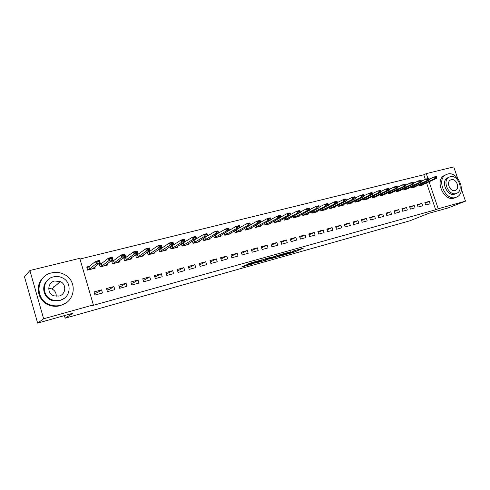 <?xml version="1.0" encoding="UTF-8"?>
<svg xmlns="http://www.w3.org/2000/svg" width="490" height="490" viewBox="0 0 490 490"><rect width="100%" height="100%" fill="white"/><g stroke="black" fill="none" stroke-linecap="round" stroke-linejoin="round"><path stroke-width="0.73" d="M283.269 255.229L294.19 252.13L303.255 248.222L292.365 251.266L295.121 250.794L283.269 255.229M53.759 286.276L54.127 286.466M244.602 265.623L241.478 267.044L252.485 263.945L262.236 259.725L249.073 263.424L246.789 264.631L259.571 260.698L253.955 263.222L244.602 265.623M93.363 304.915L43.635 318.782L29.884 270.511L79.772 258.316L93.363 304.915L92.163 305.644L435.671 209.769L438.232 208.752L429.062 181.747M461.402 189.226L465.5 201.145L448.234 207.895L428.64 213.389L409.867 220.8L65.152 318.182L73.133 313.147L37.638 323.106L43.635 318.782M465.5 201.145L438.232 208.752M269.653 259.039L281.977 255.572L290.839 251.701L278.234 255.253L269.653 259.039M266.701 259.945L255.419 263.057L265.237 258.818L270.462 257.415L267.368 258.947L276.826 255.615L266.658 259.792M64.41 315.597L65.152 318.182M114.825 289.633L113.913 286.546L106.52 288.543L107.433 291.642L114.825 289.633M102.11 263.124L99.262 263.841L100.168 266.921L107.573 265.041L107.218 263.841M138.927 283.067L138.021 280.041L130.873 281.971L131.779 285.015L138.927 283.067M126.53 256.981L123.664 257.703L124.558 260.729L131.718 258.91L131.394 257.814M162.227 276.721L161.326 273.745L154.417 275.613L155.318 278.602L162.227 276.721M150.148 251.039L147.931 251.597M147.325 252.013L148.145 254.739L155.067 252.981L154.767 251.97M184.767 270.584L183.879 267.656L177.19 269.463L178.084 272.403L184.767 270.584M172.988 245.294L171.439 245.68M170.214 246.482L170.961 248.951L177.662 247.248L177.374 246.311M206.584 264.643L205.702 261.764L199.228 263.516L200.116 266.401L206.584 264.643M195.087 239.733L194.175 239.965M192.35 241.092L193.042 243.34L199.528 241.699L199.258 240.817M227.715 258.885L226.839 256.056L220.567 257.752L221.449 260.594L227.715 258.885M216.494 234.349L216.17 234.428M213.787 235.849L214.424 237.913L220.708 236.321L220.451 235.488M248.191 253.312L247.315 250.531L241.239 252.166L242.115 254.965L248.191 253.312M234.545 230.741L235.145 232.652L241.233 231.109L240.988 230.325M268.036 247.903L267.173 245.165L261.28 246.758L262.144 249.508L268.036 247.903M254.665 225.78L255.223 227.556L261.133 226.055L260.894 225.308M287.287 242.66L286.43 239.965L280.709 241.509L281.572 244.216L287.287 242.66M274.173 220.947L274.7 222.613L280.433 221.155L280.2 220.445M305.962 237.577L305.111 234.924L299.562 236.419L300.419 239.083L305.962 237.577M293.1 216.255L293.596 217.817L299.157 216.402L298.937 215.722M324.092 232.64L323.247 230.024L317.863 231.482L318.708 234.104L324.092 232.64M311.469 211.686L311.94 213.156L317.342 211.79L317.128 211.129M341.702 227.844L340.862 225.271L335.632 226.68L336.471 229.265L341.702 227.844M329.305 207.246L329.758 208.636L335.001 207.307L334.793 206.676M358.809 223.183L357.976 220.647L352.892 222.019L353.731 224.567L358.809 223.183M346.632 202.921L347.061 204.244L352.157 202.946L351.961 202.339M375.438 218.656L374.611 216.157L369.668 217.493L370.501 219.998L375.438 218.656M363.47 198.72L363.88 199.969L368.835 198.713L368.645 198.125M391.608 214.253L390.787 211.79L385.979 213.089L386.806 215.557L391.608 214.253M379.842 194.628L380.24 195.822L385.054 194.597L384.864 194.028M407.337 209.965L406.522 207.54L401.849 208.801L402.664 211.239L407.337 209.965M395.767 190.641L396.147 191.78L400.832 190.592L400.649 190.04M422.643 205.8L421.835 203.405L417.284 204.636L418.093 207.037L422.643 205.8M411.257 186.764L411.625 187.854L416.188 186.69L416.01 186.157M435.671 209.769L426.551 182.886M425.357 179.371L423.801 174.777L79.974 259.008M418.852 184.859L419.213 185.924L423.715 184.785L423.538 184.258M430.14 203.754L429.338 201.378L424.848 202.591L425.651 204.979L430.14 203.754M403.564 188.687L403.938 189.802L408.562 188.625L408.384 188.087M415.042 207.87L414.228 205.457L409.615 206.707L410.43 209.126L415.042 207.87M387.86 192.619L388.245 193.789L392.998 192.582L392.815 192.019M399.528 212.096L398.707 209.653L393.966 210.927L394.787 213.383L399.528 212.096M371.714 196.662L372.118 197.88L377.006 196.643L376.81 196.061M383.578 216.439L382.757 213.959L377.882 215.275L378.709 217.762L383.578 216.439M355.109 200.808L355.532 202.094L360.554 200.814L360.358 200.22M367.182 220.904L366.355 218.387L361.344 219.74L362.171 222.264L367.182 220.904M338.026 205.071L338.474 206.425L343.643 205.108L343.435 204.489M350.319 225.498L349.48 222.944L344.323 224.334L345.162 226.901L350.319 225.498M320.448 209.451L320.913 210.878L326.236 209.53L326.028 208.887M332.961 230.22L332.122 227.63L326.812 229.063L327.657 231.666L332.961 230.22M302.348 213.952L302.838 215.471L308.314 214.081L308.1 213.407M315.095 235.09L314.243 232.456L308.78 233.932L309.631 236.578L315.095 235.09M283.704 218.583L284.218 220.194L289.866 218.761L289.639 218.062M296.695 240.1L295.838 237.423L290.209 238.949L291.066 241.631L296.695 240.1M264.496 223.348L265.035 225.063L270.854 223.587L270.621 222.858M277.732 245.263L276.875 242.55L271.068 244.112L271.932 246.844L277.732 245.263M244.682 228.242L245.263 230.086L251.26 228.567L251.015 227.795M258.187 250.586L257.324 247.83L251.339 249.441L252.209 252.215L258.187 250.586M224.249 233.277L224.867 235.261L231.053 233.693L230.796 232.885M238.03 256.074L237.16 253.269L230.986 254.941L231.862 257.758L238.03 256.074M205.88 237.019L205.261 237.172M203.154 238.452L203.816 240.608L210.204 238.985L209.941 238.134M217.235 261.74L216.353 258.892L209.983 260.607L210.865 263.473L217.235 261.74M184.13 242.489L182.905 242.801M181.374 243.769L182.09 246.121L188.681 244.449L188.405 243.542M195.767 267.589L194.879 264.686L188.301 266.462L189.189 269.378L195.767 267.589M161.657 248.142L159.783 248.614M158.864 249.232L159.648 251.823L166.459 250.09L166.159 249.116M173.589 273.628L172.694 270.676L165.896 272.514L166.796 275.478L173.589 273.628M138.437 253.985L135.871 254.635M135.589 254.831L136.453 257.709L143.49 255.921L143.178 254.874M150.675 279.87L149.775 276.868L142.743 278.767L143.65 281.781L150.675 279.87M114.427 260.025L111.567 260.747L112.467 263.798L119.75 261.948L119.407 260.809M126.977 286.319L126.071 283.269L118.801 285.229L119.713 288.298L126.977 286.319M89.578 266.278L86.742 266.989L87.655 270.1L95.189 268.183L94.815 266.921M102.465 292.996L101.553 289.89L94.031 291.918L94.944 295.047L102.465 292.996M37.638 323.106L24.5 276.826L29.884 270.511M423.801 174.777L426.294 173.601L453.74 166.894L457.605 178.158M427.966 178.519L426.294 173.601M205.702 261.764L199.663 264.925M194.879 264.686L188.73 267.889M183.879 267.656L177.625 270.897M172.694 270.676L166.337 273.959M161.326 273.745L154.858 277.071M149.775 276.868L144.679 279.833L143.184 280.237M138.021 280.041L133.127 282.963L131.314 283.453M126.071 283.269L121.385 286.148L119.248 286.73M113.913 286.546L109.448 289.388L106.967 290.055M101.553 289.89L97.308 292.677L94.472 293.443M429.338 201.378L425.044 203.172M421.835 203.405L417.486 205.23M414.228 205.457L409.824 207.313M406.522 207.54L402.057 209.432M398.707 209.653L394.187 211.576M390.787 211.79L386.206 213.75M382.757 213.959L378.109 215.961M374.611 216.157L369.907 218.197M366.355 218.387L361.583 220.469M357.976 220.647L353.143 222.772M349.48 222.944L344.58 225.112M340.862 225.271L335.895 227.489M332.122 227.63L327.081 229.896M323.247 230.024L318.145 232.346M314.243 232.456L309.068 234.826M305.111 234.924L299.862 237.35M295.838 237.423L290.515 239.91M286.43 239.965L281.027 242.513M276.875 242.55L271.399 245.153M267.173 245.165L261.623 247.842M257.324 247.83L251.695 250.574M247.315 250.531L241.607 253.348M237.16 253.269L231.372 256.172M226.839 256.056L220.966 259.045M216.353 258.892L210.4 261.96M295.329 250.488L296.009 250.188M276.176 256.16L277.218 255.866M280.305 256.013L289.008 252.307L282.895 254.224L277.456 256.619L280.305 256.013M262.971 259.865L261.819 260.19M263.381 260.57L270.284 258.297L263.381 260.57L263.081 259.62M262.873 259.718L263.216 260.643M419.177 185.826L421.792 185.159L436.878 178.195L434.593 178.77L419.146 185.728M435.769 177.503L436.909 177.221L435.671 177.209L434.593 178.77L433.993 177.013L429.246 179.193M435.671 177.209L433.993 177.013L436.278 176.443L436.81 176.927M436.878 178.195L436.909 177.221M411.594 187.75L414.271 187.07L429.228 180.112L426.913 180.694L411.557 187.652M428.089 179.426L429.246 179.132L427.984 179.132L426.913 180.694L426.312 178.93L421.474 181.165M427.984 179.132L426.312 178.93L428.627 178.354L429.148 178.838M429.228 180.112L429.246 179.132M403.907 189.704L406.645 189.005L421.467 182.06L419.122 182.648L403.87 189.606M420.298 181.374L421.474 181.079L420.2 181.073L419.122 182.648L418.521 180.871L413.597 183.162M420.2 181.073L418.521 180.871L420.867 180.283L421.376 180.779M421.467 182.06L421.474 181.079M447.615 174.042L445.22 175.157C436.376 180.706 445.784 200.882 455.639 197.488L457.403 196.729C466.841 191.731 457.825 170.863 447.615 174.042M445.649 174.869L443.615 175.886C434.783 181.423 444.167 201.537 454.003 198.15L455.516 197.537M455.682 193.715L454.512 194.193C447.382 196.619 440.645 182.023 447.07 178.078L448.693 177.325M450.224 176.651L448.558 177.417C442.127 181.367 448.883 196 456.025 193.575L457.36 192.999C464.104 189.336 457.55 174.336 450.224 176.651M454.99 190.561L455.89 190.169C460.202 187.774 455.951 178.152 451.253 179.652L450.218 180.124C446.035 182.635 450.365 192.111 454.99 190.561M48.7 288.169L51.952 288.929C54.972 290.546 56.393 293.014 56.221 296.334M51.597 272.893C35.243 276.066 34.619 301.044 51.033 305.117C54.329 306.072 57.612 306.109 60.895 305.239C75.399 301.883 77.708 281.027 64.558 274.565C60.466 272.391 56.148 271.834 51.597 272.893M43.163 277.805C34.006 285.94 38.281 302.465 50.433 305.589C53.71 306.538 56.987 306.575 60.258 305.705L66.175 302.802M64.196 298.355L59.59 300.695L52.16 300.48C43.457 297.957 40.743 285.946 47.542 280.262M53.459 276.868C41.846 279.178 41.184 296.793 52.724 300.027L60.178 300.241C70.83 297.834 72.361 282.375 62.524 277.897C59.633 276.464 56.613 276.121 53.459 276.868M58.984 296.076C65.948 294.539 66.848 284.335 60.313 281.572L54.647 281.015C47.279 282.516 46.74 293.608 53.986 295.856L58.984 296.076M60.172 281.701L59.762 281.487M53.49 287.575L53.104 287.373M58.469 282.099L57.103 281.272M396.11 191.676L398.921 190.965L413.603 184.032L411.226 184.632L396.079 191.584M412.402 183.346L413.591 183.052L412.298 183.046L411.226 184.632L410.62 182.837L405.604 185.189M412.298 183.046L410.62 182.837L413.003 182.243L413.493 182.752M413.603 184.032L413.591 183.052M388.215 193.685L391.087 192.956L405.628 186.035L403.215 186.641L388.184 193.593M404.391 185.349L405.604 185.049L404.293 185.049L403.215 186.641L402.609 184.834L397.506 187.247M404.293 185.049L402.609 184.834L405.022 184.234L405.5 184.748M405.628 186.035L405.604 185.049M380.203 195.718L383.149 194.971L397.543 188.068L395.093 188.681L380.173 195.626M396.269 187.382L397.494 187.076L396.171 187.076L395.093 188.681L394.481 186.862L389.287 189.336M396.171 187.076L394.481 186.862L396.931 186.249L397.396 186.77M397.543 188.068L397.494 187.076M372.082 197.776L375.095 197.011L389.336 190.126L386.855 190.745L372.051 197.684M388.031 189.44L389.274 189.128L387.927 189.134L386.855 190.745L386.243 188.913L380.951 191.449M387.927 189.134L386.243 188.913L388.723 188.295L389.17 188.828M389.336 190.126L389.274 189.128M363.849 199.865L366.937 199.081L381.012 192.215L378.494 192.846L363.819 199.779M379.67 191.529L380.932 191.216L380.828 190.91L379.572 191.222L378.494 192.846L377.882 190.996L372.498 193.605M379.572 191.222L377.882 190.996L380.399 190.371L380.828 190.91M381.012 192.215L380.932 191.216M355.495 201.984L358.656 201.182L372.572 194.334L370.017 194.971L355.471 201.898M371.193 193.654L372.474 193.329L372.369 193.023L371.089 193.342L370.017 194.971L369.399 193.115L363.923 195.786M371.089 193.342L369.399 193.115L371.953 192.478L372.369 193.023M372.572 194.334L372.474 193.329M347.03 204.134L350.264 203.313L364.003 196.478L361.412 197.133L347 204.054M362.588 195.804L363.886 195.479L363.782 195.167L362.484 195.492L361.412 197.133L360.793 195.259L355.219 198.003M362.484 195.492L360.793 195.259L363.384 194.61L363.782 195.167M364.003 196.478L363.886 195.479M338.437 206.315L341.751 205.475L355.311 198.664L352.678 199.32L338.412 206.235M353.854 197.985L355.177 197.66L355.072 197.341L353.755 197.672L352.678 199.32L352.059 197.433L346.393 200.251M353.755 197.672L352.059 197.433L354.693 196.778L355.072 197.341M355.311 198.664L355.177 197.66M329.721 208.526L333.114 207.668L346.491 200.875L343.821 201.543L329.697 208.446M344.997 200.202L346.332 199.871L346.228 199.553L344.893 199.883L343.821 201.543L343.196 199.644L337.432 202.535M344.893 199.883L343.196 199.644L345.866 198.977L346.228 199.553M346.491 200.875L346.332 199.871M320.877 210.774L324.356 209.892L337.537 203.123L334.829 203.803L320.852 210.694M335.999 202.45L337.359 202.113L337.255 201.794L335.895 202.131L334.829 203.803L334.198 201.886L328.343 204.857M335.895 202.131L334.198 201.886L336.912 201.206L337.255 201.794M337.537 203.123L337.359 202.113M311.91 213.046L315.468 212.146L328.453 205.402L325.697 206.094L311.885 212.972M326.873 204.734L328.251 204.391L328.147 204.067L326.769 204.416L325.697 206.094L325.066 204.159L319.113 207.215M326.769 204.416L325.066 204.159L327.822 203.472L328.147 204.067M328.453 205.402L328.251 204.391M302.802 215.355L306.446 214.43L319.223 207.717L316.43 208.422L302.777 215.288M317.6 207.056L319.002 206.707L318.898 206.376L317.496 206.731L316.43 208.422L315.799 206.474L309.747 209.61M317.496 206.731L315.799 206.474L318.592 205.775L318.898 206.376M319.223 207.717L319.002 206.707M293.565 217.701L297.295 216.758L309.858 210.069L307.022 210.78L293.541 217.633M308.192 209.408L309.613 209.052L309.509 208.722L308.088 209.077L307.022 210.78L306.385 208.82L300.241 212.048M308.088 209.077L306.385 208.82L309.227 208.109L309.509 208.722M309.858 210.069L309.613 209.052M284.188 220.084L288.01 219.11L300.346 212.458L297.467 213.181L284.163 220.022M298.637 211.796L300.076 211.435L299.972 211.104L298.533 211.466L297.467 213.181L296.83 211.196L290.588 214.522M298.533 211.466L296.83 211.196L299.715 210.48L299.972 211.104M300.346 212.458L300.076 211.435M274.663 222.497L278.577 221.505L290.693 214.877L287.765 215.612L274.645 222.442M288.929 214.222L290.399 213.854L290.288 213.524L288.824 213.891L287.765 215.612L287.128 213.615L280.788 217.033M288.824 213.891L287.128 213.615L290.049 212.887L290.288 213.524M290.693 214.877L290.399 213.854M264.998 224.953L269.01 223.936L280.88 217.339L277.91 218.087L264.986 224.898M279.073 216.69L280.562 216.317L280.458 215.98L278.969 216.353L277.91 218.087L277.267 216.072L270.835 219.587M278.969 216.353L277.267 216.072L280.243 215.331L280.458 215.98M280.88 217.339L280.562 216.317M269.059 219.189L270.572 218.816L270.468 218.479L268.955 218.852L267.895 220.598L267.252 218.571L270.272 217.817L270.915 219.839L267.895 220.598L255.174 227.391M268.955 218.852L267.252 218.571L260.735 222.184M255.186 227.44L259.296 226.398L270.915 219.839L270.572 218.816M270.468 218.479L270.272 217.817M258.892 221.737L260.423 221.351L260.319 221.008L258.781 221.394L257.728 223.152L257.079 221.106L260.153 220.341L260.796 222.38L257.728 223.152L245.208 229.92M258.781 221.394L257.079 221.106L250.47 224.83M245.227 229.969L249.428 228.904L260.796 222.38L260.423 221.351M260.319 221.008L260.153 220.341M248.553 224.322L250.114 223.93L250.004 223.587L248.442 223.979L247.395 225.743L246.746 223.679L249.863 222.907L250.513 224.959L247.395 225.743L235.09 232.493M248.442 223.979L246.746 223.679L240.039 227.519M235.108 232.536L239.414 231.445L250.513 224.959L250.114 223.93M250.004 223.587L249.863 222.907M238.048 226.95L239.635 226.552L239.524 226.202L237.938 226.601L236.891 228.377L236.241 226.3L239.414 225.51L240.063 227.581L236.891 228.377L224.818 235.108M237.938 226.601L236.241 226.3L225.731 232.413M224.83 235.145L229.24 234.024L240.063 227.581L239.635 226.552M239.524 226.202L239.414 225.51M227.372 229.614L228.989 229.216L228.879 228.867L227.268 229.265L226.221 231.053L225.571 228.959L228.787 228.156L229.443 230.251L226.221 231.053L214.375 237.76M227.268 229.265L225.571 228.959L214.657 235.329M214.387 237.797L218.907 236.646L229.443 230.251L228.989 229.216M228.879 228.867L228.787 228.156M204.061 237.901L204.563 237.773M216.525 232.327L218.16 231.923L218.056 231.568L216.415 231.978L215.373 233.779L214.718 231.666L217.995 230.845L218.65 232.958L215.373 233.779L203.773 240.461M216.415 231.978L214.718 231.666L203.43 238.287M203.779 240.486L208.415 239.31L218.65 232.958L218.16 231.923M218.056 231.568L217.995 230.845M193.011 240.688L193.807 240.486M205.494 235.09L207.16 234.673L207.05 234.318L205.383 234.735L204.348 236.548L203.687 234.41L207.019 233.583L207.674 235.708L204.348 236.548L192.999 243.199M205.383 234.735L203.687 234.41L192.368 241.135M193.005 243.224L197.752 242.017L207.674 235.708L207.16 234.673M207.05 234.318L207.019 233.583M181.772 243.518L182.874 243.236M194.279 237.895L195.969 237.472L195.859 237.111L194.169 237.534L193.133 239.359L192.478 237.209L195.859 236.364L196.521 238.507L193.133 239.359L182.047 245.986M194.169 237.534L192.478 237.209L181.41 243.904M182.053 245.998L186.917 244.767L196.521 238.507L195.969 237.472M195.859 237.111L195.859 236.364M170.349 246.397L171.77 246.035M172.547 248.075L170.918 248.816L175.904 247.56L185.177 241.356L181.735 242.219L172.547 248.075L171.91 245.968L170.281 246.721M182.874 240.743L184.595 240.314L184.485 239.953L182.764 240.382L181.735 242.219L181.073 240.051L171.91 245.968M182.764 240.382L181.073 240.051L184.516 239.194L185.177 241.356L184.595 240.314M184.485 239.953L184.516 239.194M158.882 249.281L160.475 248.877M171.163 243.279L171.273 243.646L173.025 243.205L172.915 242.844L171.163 243.279L169.479 242.942L172.976 242.066L173.638 244.253L170.14 245.129L169.479 242.942L160.812 248.798M171.273 243.646L170.14 245.129L159.605 251.695L164.714 250.402L173.638 244.253L173.025 243.205M161.259 250.935L160.622 248.816L158.968 249.582M172.915 242.844L172.976 242.066M147.374 252.179L149.003 251.768M149.781 253.845L148.139 254.61L153.339 253.287L161.908 247.193L158.35 248.087L149.781 253.845L149.138 251.707L147.465 252.485M159.477 246.599L161.259 246.152L161.149 245.784L159.366 246.225L158.35 248.087L157.682 245.876L149.138 251.707M159.366 246.225L157.682 245.876L161.241 244.994L161.908 247.193L161.259 246.152M161.149 245.784L161.241 244.994M135.681 255.125L137.329 254.708M138.113 256.803L136.49 257.562L141.775 256.221L149.971 250.188L146.351 251.101L138.113 256.803L137.47 254.647L135.773 255.443M147.472 249.6L149.285 249.147L149.174 248.773L147.361 249.226L146.351 251.101L145.683 248.871L137.47 254.647M147.361 249.226L145.683 248.871L149.303 247.965L149.971 250.188L149.285 249.147M149.174 248.773L149.303 247.965M123.786 258.12L125.465 257.697M126.249 259.81L124.644 260.57L130.015 259.204L129.991 258.812L137.831 253.238L134.144 254.163L126.249 259.81L125.599 257.636L123.927 258.426M135.264 252.65L137.108 252.191L136.998 251.817L135.148 252.277L134.144 254.163L133.47 251.915L125.599 257.636M135.148 252.277L133.47 251.915L137.157 250.996L137.831 253.238L137.108 252.191M136.998 251.817L137.157 250.996M117.961 261.874L118.108 262.364M111.689 261.17L113.398 260.741M114.182 262.873L112.596 263.626L118.059 262.242L117.98 261.856L125.471 256.337L121.722 257.281L114.182 262.873L113.533 260.674L111.781 261.482M122.837 255.762L124.711 255.29L124.601 254.91L122.721 255.382L121.722 257.281L121.048 255.008L113.533 260.674M122.721 255.382L121.048 255.008L124.797 254.071L125.471 256.337L124.711 255.29M124.601 254.91L124.797 254.071M105.809 264.918L105.969 265.451L105.767 264.955L112.896 259.492L109.08 260.453L102.061 265.892L100.34 266.738L105.901 265.329M99.384 264.269L101.124 263.834M110.189 258.922L112.1 258.444L111.983 258.065L110.072 258.536L109.08 260.453L108.406 258.163L101.406 263.681L99.476 264.576M110.072 258.536L108.406 258.163L112.222 257.207L112.896 259.492L112.1 258.444M111.983 258.065L112.222 257.207M93.449 268.018L93.615 268.587M86.871 267.424L88.635 266.977M89.419 269.145L87.875 269.898L93.535 268.465L93.339 268.104L100.095 262.707L96.212 263.681L89.419 269.145L88.763 266.915L86.957 267.712M97.314 262.144L99.256 261.654L99.145 261.268L97.198 261.758L96.212 263.681L95.532 261.366L88.763 266.915M97.198 261.758L95.532 261.366L99.421 260.398L100.095 262.707L99.256 261.654M99.145 261.268L99.421 260.398M293.927 251.303L294.19 252.13M292.585 251.787L292.836 252.589M282.791 253.894L282.895 254.224M277.401 255.621L277.683 256.509M266.732 258.395L266.921 258.996M266.468 258.469L266.707 259.241M265.059 258.867L265.323 259.706M252.816 262.297L252.975 262.818M251.388 262.695L251.572 263.289M420.016 184.326L420.328 185.257M420.236 184.228L420.549 185.159M412.433 186.218L412.758 187.174M412.654 186.12L412.978 187.082M404.752 188.136L405.083 189.122M404.973 188.038L405.304 189.024M396.967 190.083L397.304 191.094M397.182 189.979L397.525 190.996M389.072 192.049L389.415 193.091M389.287 191.951L389.636 192.999M381.067 194.046L381.422 195.118M381.281 193.942L381.643 195.02M372.951 196.067L373.319 197.17M373.166 195.963L373.533 197.078M364.719 198.113L365.099 199.258M364.934 198.015L365.313 199.161M356.377 200.19L356.763 201.372M356.585 200.092L356.977 201.274M347.906 202.297L348.31 203.515M348.121 202.192L348.519 203.417M339.319 204.428L339.729 205.69M339.527 204.324L339.944 205.592M330.609 206.59L331.032 207.895M330.817 206.486L331.24 207.797M321.771 208.783L322.206 210.13M321.973 208.679L322.414 210.039M312.804 211.006L313.251 212.403M313.006 210.902L313.459 212.305M303.702 213.254L304.168 214.706M303.898 213.15L304.37 214.608M294.459 215.539L294.943 217.039M294.661 215.435L295.145 216.948M285.088 217.854L285.584 219.416M285.284 217.75L285.786 219.324M275.564 220.2L276.084 221.823M275.76 220.096L276.28 221.731M265.905 222.576L266.438 224.267M266.095 222.472L266.634 224.175M256.086 224.99L256.644 226.754M256.276 224.879L256.84 226.662M246.121 227.434L246.703 229.271M246.311 227.323L246.893 229.179M236.002 229.908L236.603 231.831M236.186 229.804L236.793 231.739M225.719 232.419L226.343 234.434M225.902 232.327L226.533 234.343M215.294 235.041L215.925 237.074M215.478 234.949L216.108 236.982M204.71 237.711L205.341 239.757M204.887 237.619L205.524 239.665M193.954 240.418L194.585 242.483M194.132 240.327L194.763 242.397M183.021 243.175L183.658 245.257M183.199 243.083L183.836 245.165M172.082 245.882L172.725 247.983M160.787 248.724L161.431 250.843L160.781 248.724M149.303 251.615L149.952 253.753L149.297 251.621M138.26 256.723L137.617 254.567L138.278 256.711M126.383 259.737L125.734 257.562L126.408 259.725M113.686 260.588L114.335 262.781M101.252 263.767L101.908 265.984M101.406 263.681L102.061 265.892M88.91 266.823L89.566 269.059M277.168 255.719L277.456 256.619M266.664 258.414L266.854 259.026M445.22 175.157L443.615 175.886M447.07 178.078L448.558 177.417M454.879 190.592L455.89 190.169M51.033 305.117L50.433 305.589M52.16 300.48L52.724 300.027M51.952 288.929L60.313 281.572M113.656 260.607L114.305 262.805M101.369 263.706L102.024 265.917M88.874 266.854L89.523 269.09"/></g></svg>
